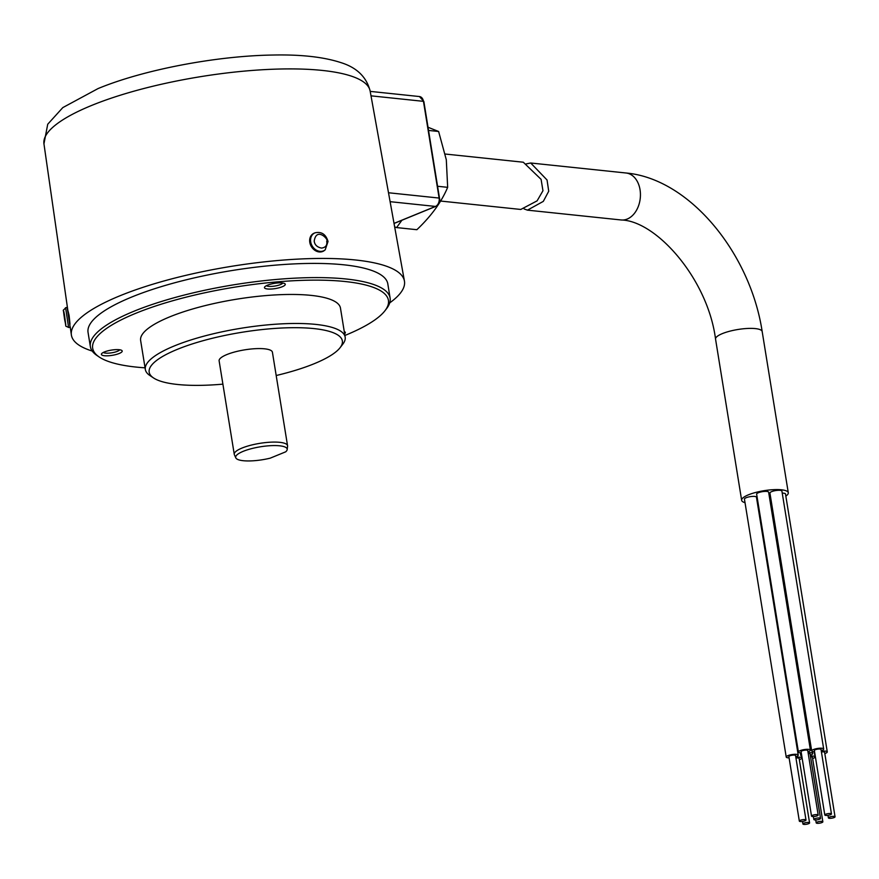 <?xml version="1.0" encoding="UTF-8"?>
<svg xmlns="http://www.w3.org/2000/svg" width="879" height="879" viewBox="0 0 879 879"><rect width="100%" height="100%" fill="white"/><g stroke="black" fill="none" stroke-linecap="round" stroke-linejoin="round"><path stroke-width="1.32" d="M526.114 163.923L530.707 163L547.046 179.986L548.727 191.226L543.31 201.379L527.444 210.147L524.137 208.949M745.029 502.678A23.623 5.922 -9.2 0 1 741.656 500.327A23.623 5.922 -9.2 0 1 748.447 494.811A23.623 5.922 -9.2 0 1 773.454 489.669A23.623 5.922 -9.2 0 1 788.287 492.767A23.623 5.922 -9.2 0 1 785.837 496.075M808.098 752.765A6.076 1.527 -9.2 0 1 812.745 753.501A6.076 1.527 -9.2 0 1 810.998 754.918A6.076 1.527 -9.2 0 1 810.284 755.182M801.802 756.094A6.076 1.527 -9.2 0 1 800.758 755.435A6.076 1.527 -9.2 0 1 801.549 754.49M821.327 751.303A6.076 1.527 -9.2 0 1 827.271 751.886A6.076 1.527 -9.2 0 1 825.524 753.303A6.076 1.527 -9.2 0 1 824.81 753.567M814.569 751.776A6.076 1.527 -9.2 0 1 811.702 750.963L769.927 493.031A6.076 1.527 -9.2 0 1 771.674 491.625A6.076 1.527 -9.2 0 1 778.102 490.295A6.076 1.527 -9.2 0 1 781.914 491.097L823.689 749.018A6.076 1.527 -9.2 0 1 821.942 750.435A6.076 1.527 -9.2 0 1 821.228 750.699M811.702 750.963A6.076 1.527 -9.2 0 1 813.449 749.545A6.076 1.527 -9.2 0 1 819.876 748.216A6.076 1.527 -9.2 0 1 823.689 749.018M801.285 752.874A6.076 1.527 -9.2 0 1 798.418 752.061L756.643 494.141A6.076 1.527 -9.2 0 1 758.39 492.723A6.076 1.527 -9.2 0 1 764.818 491.394A6.076 1.527 -9.2 0 1 768.631 492.196L810.405 750.117A6.076 1.527 -9.2 0 1 808.658 751.534A6.076 1.527 -9.2 0 1 807.944 751.798M798.418 752.061A6.076 1.527 -9.2 0 1 800.165 750.644A6.076 1.527 -9.2 0 1 806.592 749.326A6.076 1.527 -9.2 0 1 810.405 750.117M810.438 756.138A6.076 1.527 -9.2 0 1 815.075 756.874A6.076 1.527 -9.2 0 1 813.328 758.291A6.076 1.527 -9.2 0 1 812.614 758.555M795.858 757.401A6.076 1.527 -9.2 0 1 801.802 757.973A6.076 1.527 -9.2 0 1 800.055 759.39A6.076 1.527 -9.2 0 1 799.341 759.665M789.089 757.874A6.076 1.527 -9.2 0 1 786.222 757.05L744.447 499.129A6.076 1.527 -9.2 0 1 746.194 497.712A6.076 1.527 -9.2 0 1 752.622 496.393A6.076 1.527 -9.2 0 1 756.445 497.184L798.22 755.105A6.076 1.527 -9.2 0 1 796.473 756.522A6.076 1.527 -9.2 0 1 795.759 756.786M786.222 757.05A6.076 1.527 -9.2 0 1 787.969 755.632A6.076 1.527 -9.2 0 1 794.396 754.314A6.076 1.527 -9.2 0 1 798.22 755.105M819.558 819.195A3.373 0.846 -9.2 0 1 815.987 819.931A3.373 0.846 -9.2 0 1 813.866 819.492A3.373 0.846 -9.2 0 1 814.833 818.701A3.373 0.846 -9.2 0 1 818.404 817.964A3.373 0.846 -9.2 0 1 820.525 818.415A3.373 0.846 -9.2 0 1 819.558 819.195M834.083 817.58A3.373 0.846 -9.2 0 1 830.512 818.316A3.373 0.846 -9.2 0 1 828.392 817.877A3.373 0.846 -9.2 0 1 829.358 817.085A3.373 0.846 -9.2 0 1 832.929 816.36A3.373 0.846 -9.2 0 1 835.05 816.8A3.373 0.846 -9.2 0 1 834.083 817.58M824.81 815.009L814.361 750.523A3.373 0.846 -9.2 0 1 815.338 749.743A3.373 0.846 -9.2 0 1 818.909 749.007A3.373 0.846 -9.2 0 1 821.019 749.446L831.468 813.932A3.373 0.846 -9.2 0 1 830.501 814.712A3.373 0.846 -9.2 0 1 826.93 815.448A3.373 0.846 -9.2 0 1 824.81 815.009A3.373 0.846 -9.2 0 1 825.777 814.218A3.373 0.846 -9.2 0 1 829.347 813.493A3.373 0.846 -9.2 0 1 831.468 813.932M811.526 816.108L801.088 751.633A3.373 0.846 -9.2 0 1 802.055 750.842A3.373 0.846 -9.2 0 1 805.625 750.106A3.373 0.846 -9.2 0 1 807.746 750.545L818.184 815.031A3.373 0.846 -9.2 0 1 817.217 815.822A3.373 0.846 -9.2 0 1 813.646 816.547A3.373 0.846 -9.2 0 1 811.526 816.108A3.373 0.846 -9.2 0 1 812.493 815.327A3.373 0.846 -9.2 0 1 816.064 814.591A3.373 0.846 -9.2 0 1 818.184 815.031M821.887 822.579A3.373 0.846 -9.2 0 1 818.316 823.315A3.373 0.846 -9.2 0 1 816.195 822.865A3.373 0.846 -9.2 0 1 817.162 822.085A3.373 0.846 -9.2 0 1 820.733 821.349A3.373 0.846 -9.2 0 1 822.854 821.788A3.373 0.846 -9.2 0 1 821.887 822.579M808.603 823.678A3.373 0.846 -9.2 0 1 805.032 824.414A3.373 0.846 -9.2 0 1 802.912 823.964A3.373 0.846 -9.2 0 1 803.889 823.183A3.373 0.846 -9.2 0 1 807.46 822.447A3.373 0.846 -9.2 0 1 809.581 822.887A3.373 0.846 -9.2 0 1 808.603 823.678M799.33 821.096L788.892 756.621A3.373 0.846 -9.2 0 1 789.858 755.83A3.373 0.846 -9.2 0 1 793.429 755.094A3.373 0.846 -9.2 0 1 795.55 755.544L805.999 820.019A3.373 0.846 -9.2 0 1 805.021 820.81A3.373 0.846 -9.2 0 1 801.45 821.546A3.373 0.846 -9.2 0 1 799.33 821.096A3.373 0.846 -9.2 0 1 800.308 820.316A3.373 0.846 -9.2 0 1 803.878 819.58A3.373 0.846 -9.2 0 1 805.999 820.019M769.059 494.8A6.076 1.527 -9.2 0 1 770.246 495.009M782.244 493.141A6.076 1.527 -9.2 0 1 785.496 493.965L827.271 751.886M756.775 499.239A6.076 1.527 -9.2 0 1 757.467 499.239M808.219 753.479A3.373 0.846 -9.2 0 1 810.075 753.929L820.525 818.415M821.436 751.974A3.373 0.846 -9.2 0 1 824.612 752.314L835.05 816.8M810.548 756.852A3.373 0.846 -9.2 0 1 812.416 757.313L822.854 821.788M795.956 758.072A3.373 0.846 -9.2 0 1 799.132 758.412L809.581 822.887M67.947 310.65L69.1 315.418C70.243 325.867 70.254 327.131 69.122 319.176M92.229 351.051A168.702 42.335 -9.2 0 1 71.375 334.954A168.702 42.335 -9.2 0 1 119.918 295.794A168.702 42.335 -9.2 0 1 298.113 259.096A168.702 42.335 -9.2 0 1 404.428 281.016A168.702 42.335 -9.2 0 1 389.727 302.87M145.057 367.829A149.804 37.588 -9.2 0 1 99.283 357.05L97.064 355.555A151.825 38.094 -9.2 0 1 90.361 346.634L88.054 332.449A151.825 38.094 -9.2 0 1 131.718 297.036A151.825 38.094 -9.2 0 1 292.41 263.986A151.825 38.094 -9.2 0 1 387.815 283.895L390.111 298.08A151.825 38.094 -9.2 0 1 386.562 308.661L384.925 310.781A149.804 37.588 -9.2 0 1 345.348 335.284A149.804 37.588 -9.2 0 1 344.898 335.47M90.361 346.634A151.825 38.094 -9.2 0 1 134.015 311.221A151.825 38.094 -9.2 0 1 294.707 278.171A151.825 38.094 -9.2 0 1 390.111 298.08M99.283 357.05A149.804 37.588 -9.2 0 1 135.751 313.309A149.804 37.588 -9.2 0 1 311.869 280.148A149.804 37.588 -9.2 0 1 384.925 310.781M324.845 250.108A10.119 8.285 -120.9 0 1 324.505 250.405A10.119 8.285 -120.9 0 1 315.704 250.834A10.119 8.285 -120.9 0 1 309.793 242.351A10.119 8.285 -120.9 0 1 314.188 233.166A10.119 8.285 -120.9 0 1 314.616 233.012M222.892 384.145A97.844 24.557 -9.2 0 1 153.495 377.926L149.793 375.443A101.217 25.403 -9.2 0 1 145.332 369.488L140.629 340.481A101.217 25.403 -9.2 0 1 169.735 316.869A101.217 25.403 -9.2 0 1 276.863 294.839A101.217 25.403 -9.2 0 1 340.47 308.111L345.161 337.129A101.217 25.403 -9.2 0 1 342.799 344.183L340.074 347.71A97.844 24.557 -9.2 0 1 314.221 363.708A97.844 24.557 -9.2 0 1 276.182 375.52M145.332 369.488A101.217 25.403 -9.2 0 1 174.438 345.886A101.217 25.403 -9.2 0 1 281.566 323.857A101.217 25.403 -9.2 0 1 345.161 337.129M344.26 331.581A10.548 2.648 -9.2 0 1 344.898 331.888A10.548 2.648 -9.2 0 1 344.612 333.734M104.425 351.941A10.548 2.648 -9.2 0 1 121.741 350.413A10.548 2.648 -9.2 0 1 119.181 353.49A10.548 2.648 -9.2 0 1 106.788 355.83A10.548 2.648 -9.2 0 1 101.645 353.666A10.548 2.648 -9.2 0 1 104.425 351.941M103.37 352.424A8.438 2.121 170.8 0 0 109.205 353.105A8.438 2.121 170.8 0 0 117.379 351.325A8.438 2.121 170.8 0 0 119.72 349.776M267.502 285.192A10.548 2.648 -9.2 0 1 284.818 283.664A10.548 2.648 -9.2 0 1 282.247 286.741A10.548 2.648 -9.2 0 1 269.853 289.081A10.548 2.648 -9.2 0 1 264.711 286.917A10.548 2.648 -9.2 0 1 267.502 285.192M266.436 285.675A8.438 2.121 170.8 0 0 272.281 286.356A8.438 2.121 170.8 0 0 280.456 284.576A8.438 2.121 170.8 0 0 282.785 283.027M314.199 241.088C316.55 226.2 329.493 240.308 326.702 241.11A7.296 5.977 -120.9 0 1 326.713 241.165C327.406 245.208 325.691 247.515 321.56 248.098C317.165 247.197 314.715 244.878 314.21 241.154A7.296 5.977 -120.9 0 1 314.199 241.088M153.495 377.926A97.844 24.557 -9.2 0 1 177.316 349.359A97.844 24.557 -9.2 0 1 292.355 327.702A97.844 24.557 -9.2 0 1 340.074 347.71M67.134 307.353L70.177 327.373L68.584 327.471L65.595 307.738L67.134 307.353M64.661 319.758C62.244 303.486 64.519 314.462 64.65 316.121L65.782 324.955L64.661 319.758M287.554 445.719L272.413 352.215A26.996 6.768 170.8 0 0 255.448 348.677A26.996 6.768 170.8 0 0 226.881 354.556A26.996 6.768 170.8 0 0 219.124 360.851L234.264 454.344A26.996 6.768 -9.2 0 1 242.033 448.048A26.996 6.768 -9.2 0 1 270.6 442.181A26.996 6.768 -9.2 0 1 287.554 445.719A26.996 6.768 -9.2 0 1 287.565 446.191L287.191 449.543A26.084 6.549 -9.2 0 1 285.686 451.828L270.227 458.157A26.084 6.549 -9.2 0 1 235.814 457.86A26.084 6.549 -9.2 0 1 260.382 446.796A26.084 6.549 -9.2 0 1 287.191 449.543M235.814 457.86L234.407 454.806A26.996 6.768 -9.2 0 1 234.264 454.344M401.901 220.255L396.583 227.573L416.877 229.705C431.27 216.047 441.533 201.928 447.664 187.337L446.301 159.747L438.621 131.487L428.018 127.257M440.61 201.049L520.775 209.455L537.102 200.851L542.958 190.754L541.101 179.36L523.291 162.219L445.235 154.034M396.583 227.573L394.671 226.925M447.664 187.337L437.577 186.271M438.621 131.487L428.534 130.433M530.707 163L626.024 172.998A23.623 16.789 96 0 1 640.044 189.743A23.623 16.789 96 0 1 627.221 219.047A23.623 16.789 96 0 1 621.101 219.97C656.206 220.662 707.815 278.951 715.55 339.118A23.623 5.922 -9.2 0 1 722.34 333.613A23.623 5.922 -9.2 0 1 747.337 328.471A23.623 5.922 -9.2 0 1 762.181 331.57L788.287 492.767M43.95 143.848L47.73 124.225L62.805 107.601L98.041 88.581C143.376 69.76 216.509 55.827 272.886 55.036C300.871 54.432 323.505 56.948 340.799 62.574C356.775 67.518 366.554 77 370.136 91.02A165.219 41.456 170.8 0 0 266.007 69.551A165.219 41.456 170.8 0 0 91.493 105.502A165.219 41.456 170.8 0 0 43.95 143.848L67.771 309.837M315.023 232.825C321.527 231.397 325.856 234.275 328.032 241.472L325.197 249.834A9.988 8.175 -120.9 0 1 316.517 250.251A9.988 8.175 -120.9 0 1 310.694 241.879A9.988 8.175 -120.9 0 1 315.023 232.825L314.188 233.166M388.496 192.754L439.126 198.061L423.458 101.338L371.004 95.833M390.111 201.676L435.457 206.433A6.746 4.802 -84 0 0 439.126 198.061L439.181 198.511M394.034 223.387L435.457 206.433A1.351 0.89 67.7 0 0 436.072 206.125M423.535 101.788L423.458 101.338A6.746 4.802 -84 0 0 419.459 96.547L370.202 91.383M715.55 339.118L741.656 500.327M800.329 752.842L800.758 755.435M813.383 816.558L813.866 819.492M827.974 815.349L828.392 817.877M815.723 819.942L816.195 822.865M802.505 821.436L802.912 823.964M626.024 172.998C689.883 178.679 750.413 253.69 762.181 331.57M527.444 210.147L621.101 219.97M812.427 751.523L812.745 753.501M814.251 751.776L815.075 756.874M801.483 756.006L801.802 757.973M70.221 326.911L71.375 334.954M65.595 307.738C61.838 312.825 63.497 305.881 64.672 319.846C66.804 328.592 64.288 325.043 68.584 327.471M370.136 91.02L404.428 281.016M419.459 96.547L423.854 101.503L439.511 198.225C440.214 201.456 438.973 204.181 435.764 206.389L394.045 223.464M325.197 249.834L324.505 250.405"/></g></svg>
